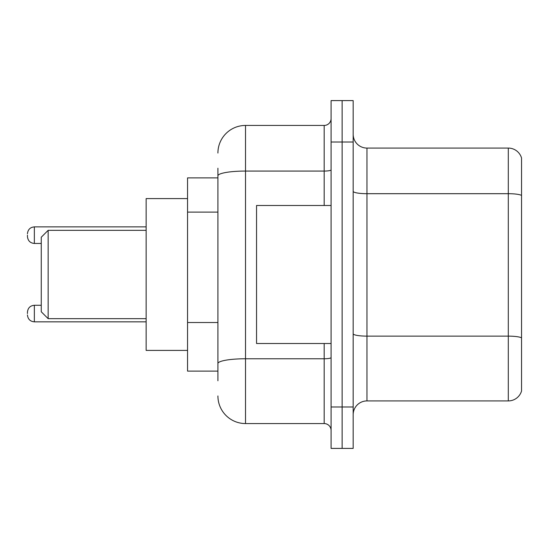 <?xml version="1.0" encoding="UTF-8"?>
<svg xmlns="http://www.w3.org/2000/svg" width="549" height="549" viewBox="0 0 549 549"><rect width="100%" height="100%" fill="white"/><g stroke="black" fill="none" stroke-linecap="round" stroke-linejoin="round"><path stroke-width="0.82" d="M217.912 177.89L187.552 177.89L187.552 371.11L217.912 371.11M217.912 380.773L217.912 168.227M331.088 406.994L331.088 448.403L342.13 448.403L342.13 406.994L342.13 448.403L353.172 448.403L353.172 406.994L342.13 406.994L342.13 142.006L342.13 406.994L331.088 406.994L331.088 142.006L342.13 142.006L342.13 100.597L342.13 142.006L353.172 142.006L353.172 406.994M353.172 142.006L353.172 100.597L331.088 100.597L331.088 142.006M217.912 153.047A27.601 27.601 0 0 1 245.52 125.44L245.52 423.56L324.185 423.56L324.185 343.509M245.52 125.44L324.185 125.44A6.904 6.904 0 0 0 331.088 118.543M331.088 430.457A6.904 6.904 0 0 0 324.185 423.56M245.52 423.56A27.601 27.601 0 0 1 217.912 395.953M353.172 414.728A13.8 13.8 0 0 1 366.972 400.921L508.299 400.921L508.299 148.079L366.972 148.079A13.8 13.8 0 0 1 353.172 134.272A13.8 13.8 0 0 0 366.972 148.079L366.972 400.921M521.55 158.016A13.8 13.8 0 0 0 508.299 148.079A13.8 13.8 0 0 1 521.55 158.016L521.55 390.984A13.8 13.8 0 0 1 508.299 400.921M521.55 195.616L521.55 337.855A13.8 2.395 180 0 0 508.299 336.132L366.972 336.132A13.8 2.395 0 0 1 353.172 333.73M48.154 318.667L48.154 230.333L41.25 237.237L41.25 311.763L48.154 318.667L146.144 318.667M187.552 198.594L146.144 198.594L146.144 350.406L187.552 350.406M331.088 205.491L256.555 205.491L256.555 343.509L331.088 343.509M27.45 313.561L27.45 312.182L27.45 313.561M27.45 235.164L27.45 236.544L27.45 235.164M217.912 212.106L187.552 212.106M217.912 322.517L187.552 322.517M331.088 357.564A6.904 1.201 0 0 1 324.185 358.765L245.52 358.765A27.601 4.79 180 0 0 217.912 363.562M217.912 175.858A27.601 4.79 180 0 1 245.52 171.062L324.185 171.062L324.185 125.44M324.185 205.491L324.185 171.062A6.904 1.201 0 0 0 331.088 169.861M521.55 195.423A13.8 2.395 180 0 0 508.299 193.694L366.972 193.694A13.8 2.395 0 0 1 353.172 191.299M27.45 312.182C27.896 307.948 30.195 305.649 34.354 305.278L34.354 321.838L146.144 321.838M146.144 226.881L34.354 226.881L34.354 243.447C30.195 243.077 27.896 240.778 27.45 236.544M48.154 230.333L146.144 230.333M34.354 305.278L41.25 305.278M34.354 321.838C30.195 321.467 27.896 319.168 27.45 314.941M34.354 243.447L41.25 243.447M34.354 226.881C30.195 227.252 27.896 229.557 27.45 233.785"/></g></svg>
